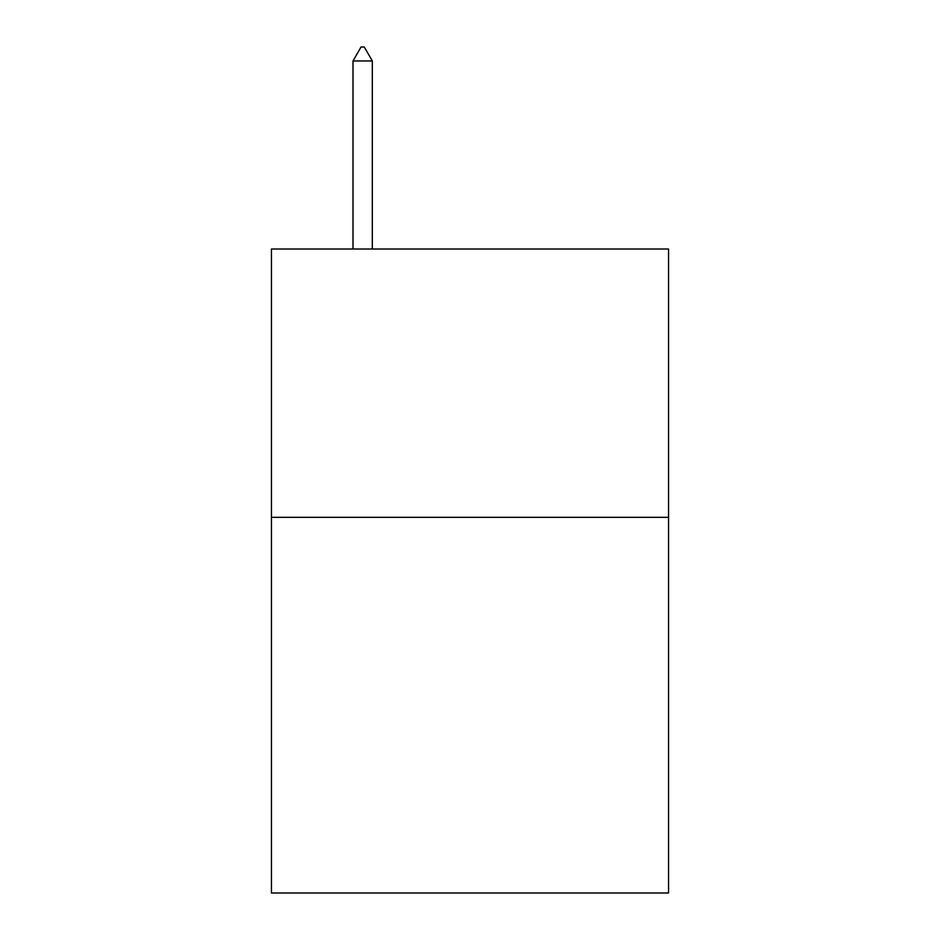 <?xml version="1.0" encoding="UTF-8"?>
<svg xmlns="http://www.w3.org/2000/svg" width="940" height="940" viewBox="0 0 940 940"><rect width="100%" height="100%" fill="white"/><g stroke="black" fill="none" stroke-linecap="round" stroke-linejoin="round"><path stroke-width="1.41" d="M668.563 517.329L668.563 893L271.437 893L271.437 249.006L668.563 249.006L668.563 517.329L271.437 517.329M372.322 60.959L364.274 47L361.054 47L353.005 60.959L372.322 60.959L372.322 249.006M353.005 60.959L353.005 249.006"/></g></svg>
